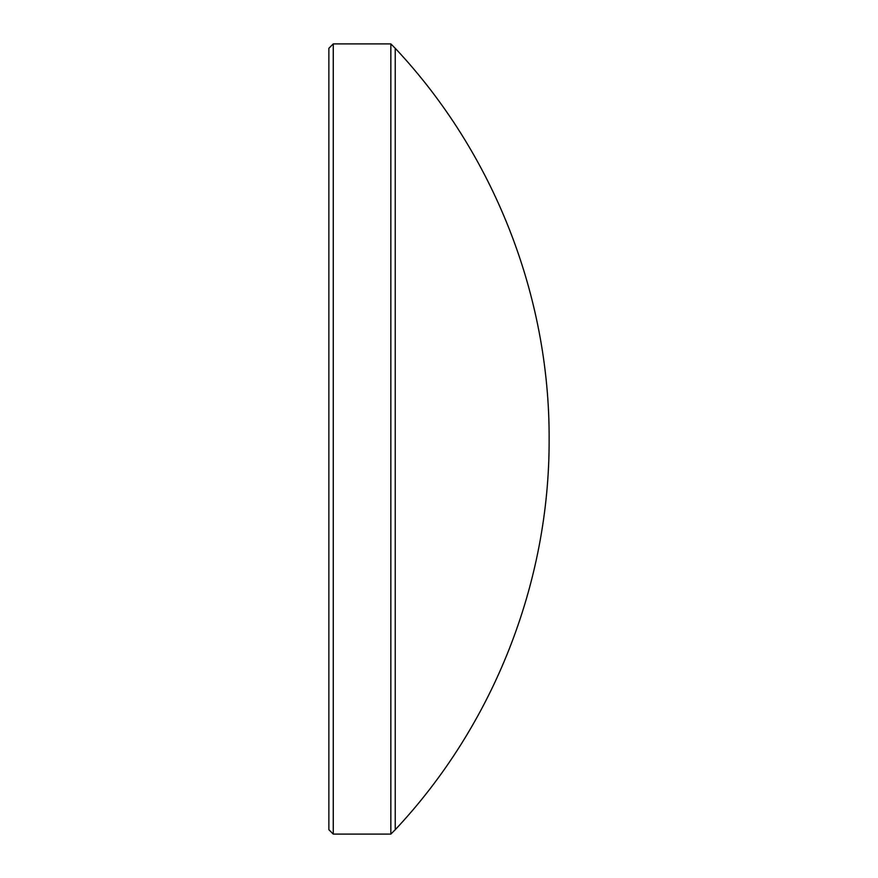 <?xml version="1.0" encoding="UTF-8"?>
<svg xmlns="http://www.w3.org/2000/svg" width="878" height="878" viewBox="0 0 878 878"><rect width="100%" height="100%" fill="white"/><g stroke="black" fill="none" stroke-linecap="round" stroke-linejoin="round"><path stroke-width="0.66" stroke-dasharray="4.39 3.29" d="M395.243 829.699L395.243 48.301M390.842 834.1L390.842 43.9M333.267 834.1L333.267 43.9M328.866 829.699L328.866 48.301"/><path stroke-width="1.32" d="M395.243 829.699C493.491 725.151 549.694 582.487 549.134 439C549.694 295.513 493.491 152.849 395.243 48.301L395.243 829.699L390.842 834.1L390.842 43.9L333.267 43.9L333.267 834.1L390.842 834.1M333.267 43.9L328.866 48.301L328.866 829.699L333.267 834.1M395.243 48.301L390.842 43.9"/></g></svg>
